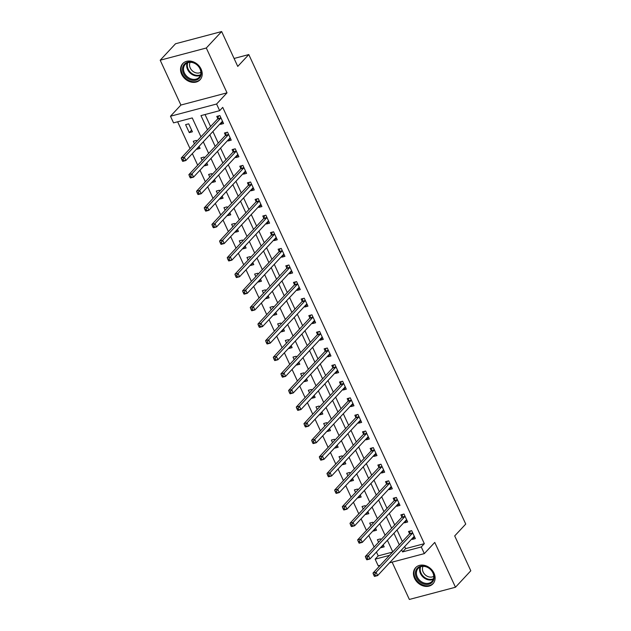 <?xml version="1.0" encoding="UTF-8"?>
<svg xmlns="http://www.w3.org/2000/svg" width="631" height="631" viewBox="0 0 631 631"><rect width="100%" height="100%" fill="white"/><g stroke="black" fill="none" stroke-linecap="round" stroke-linejoin="round"><path stroke-width="0.95" d="M181.665 74.284A11.847 9.544 -137 0 0 200.051 79.782A11.847 9.544 -137 0 0 201.108 69.134A11.847 9.544 -137 0 0 182.714 63.636A11.847 9.544 -137 0 0 181.665 74.284M414.559 578.319A11.847 9.544 -137 0 0 432.945 583.825A11.847 9.544 -137 0 0 434.002 573.177A11.847 9.544 -137 0 0 415.616 567.671A11.847 9.544 -137 0 0 414.559 578.319M200.974 136.824L192.242 117.926L173.549 122.871L170.48 116.23L216.591 104.02L219.659 110.662L200.966 115.615L207.52 129.797M180.908 105.046L227.018 92.836L206.305 48.003L221.647 31.55L175.528 43.76L160.195 60.213L180.908 105.046L170.48 116.23M392.111 562.134L409.353 599.45L455.472 587.24L434.759 542.415L424.332 553.608L389.532 562.82M380.272 565.273L378.214 565.818L375.145 559.176L389.493 555.375M376.439 552.038L378.214 555.879L375.145 559.176M177.634 121.791L190.018 148.585M192.329 153.585L197.684 165.188M199.995 170.189L205.359 181.791M207.67 186.792L213.026 198.394M215.345 203.395L220.7 214.99M223.011 219.998L228.375 231.593M230.686 236.601L236.041 248.196M238.352 253.205L243.716 264.799M246.027 269.8L251.383 281.402M253.694 286.403L259.057 298.006M261.368 303.006L266.724 314.609M269.043 319.609L274.398 331.204M276.709 336.213L282.073 347.807M284.384 352.816L289.739 364.41M292.05 369.419L297.414 381.014M299.725 386.014L305.081 397.617M307.4 402.617L312.755 414.22M315.066 419.221L320.43 430.815M322.741 435.824L328.096 447.418M330.407 452.427L335.771 464.022M338.082 469.03L343.438 480.625M345.749 485.625L351.112 497.228M353.423 502.229L358.779 513.831M361.098 518.832L366.453 530.434M368.764 535.435L374.128 547.03M206.305 48.003L160.195 60.213M221.647 31.55L237.753 66.413L248.795 54.566L465.741 524.069L454.699 535.916L470.805 570.787L455.472 587.24M378.214 555.879L392.561 552.086M380.879 547.274L381.069 547.676L384.184 546.848L383.214 544.758M380.903 539.757L380.501 538.882L377.385 539.702L378.568 542.266M373.205 530.671L373.394 531.073L376.51 530.245L375.548 528.163M373.236 523.154L372.826 522.279L369.711 523.107L370.894 525.662M365.538 514.068L365.72 514.47L368.835 513.65L367.873 511.56M365.562 506.551L365.16 505.676L362.044 506.504L363.227 509.059M357.864 497.465L358.053 497.867L361.169 497.047L360.206 494.956M357.887 489.948L357.485 489.072L354.37 489.901L355.553 492.464M350.197 480.861L350.379 481.264L353.494 480.443L352.532 478.353M350.221 473.353L349.811 472.469L346.695 473.297L347.878 475.861M342.523 464.258L342.712 464.668L345.827 463.84L344.857 461.75M342.546 456.749L342.144 455.874L339.028 456.694L340.212 459.258M334.848 447.655L335.037 448.065L338.153 447.237L337.191 445.147M334.88 440.146L334.469 439.271L331.354 440.091L332.537 442.654M327.181 431.06L327.371 431.462L330.486 430.634L329.516 428.552M327.205 423.543L326.803 422.667L323.687 423.496L324.87 426.051M319.507 414.457L319.696 414.859L322.812 414.031L321.849 411.948M319.531 406.94L319.128 406.064L316.013 406.892L317.196 409.448M311.84 397.853L312.022 398.256L315.137 397.435L314.175 395.345M311.864 390.337L311.462 389.461L308.346 390.289L309.529 392.845M304.166 381.25L304.355 381.652L307.471 380.832L306.5 378.742M304.189 373.741L303.787 372.858L300.671 373.686L301.855 376.25M296.499 364.647L296.68 365.049L299.796 364.229L298.834 362.139M296.523 357.138L296.113 356.263L292.997 357.083L294.18 359.646M288.824 348.044L289.014 348.454L292.129 347.626L291.159 345.536M288.848 340.535L288.446 339.659L285.33 340.48L286.513 343.043M281.15 331.449L281.339 331.851L284.455 331.023L283.493 328.932M281.181 323.932L280.771 323.056L277.656 323.877L278.839 326.44M273.483 314.845L273.665 315.248L276.788 314.419L275.818 312.337M273.507 307.329L273.105 306.453L269.989 307.281L271.172 309.837M265.809 298.242L265.998 298.644L269.114 297.816L268.151 295.734M265.832 290.725L265.43 289.85L262.315 290.678L263.498 293.234M258.142 281.639L258.324 282.041L261.439 281.221L260.477 279.131M258.166 274.122L257.763 273.247L254.64 274.075L255.823 276.638M250.468 265.036L250.657 265.438L253.772 264.618L252.802 262.528M250.491 257.527L250.089 256.643L246.973 257.472L248.157 260.035M242.793 248.433L242.982 248.843L246.098 248.015L245.136 245.924M242.825 240.924L242.414 240.048L239.299 240.868L240.482 243.432M235.126 231.829L235.316 232.24L238.431 231.411L237.461 229.321M235.15 224.32L234.748 223.445L231.632 224.265L232.815 226.829M227.452 215.234L227.641 215.636L230.757 214.808L229.794 212.718M227.483 207.717L227.073 206.842L223.958 207.662L225.141 210.226M219.785 198.631L219.967 199.033L223.082 198.205L222.12 196.123M219.809 191.114L219.407 190.239L216.291 191.067L217.474 193.622M212.111 182.028L212.3 182.43L215.416 181.61L214.453 179.519M212.134 174.511L211.732 173.635L208.616 174.464L209.8 177.019M204.444 165.425L204.625 165.827L207.741 165.006L206.779 162.916M204.468 157.908L204.058 157.032L200.942 157.86L202.125 160.424M196.769 148.821L196.959 149.224L200.074 148.403L199.104 146.313M196.793 141.312L196.391 140.429L193.275 141.257L194.458 143.821M192.4 131.8L188.716 123.834L185.601 124.654L189.284 132.628L192.4 131.8M404.684 546.564L405.63 548.623L424.332 543.677L222.727 107.373L219.659 110.662M205.051 114.534L210.588 126.508M212.899 131.508L218.263 143.111M220.574 148.111L225.93 159.714M228.241 164.715L233.604 176.317M235.915 181.318L241.271 192.912M243.582 197.921L248.945 209.516M251.256 214.524L256.612 226.119M258.931 231.127L264.286 242.722M266.597 247.723L271.961 259.325M274.272 264.326L279.628 275.928M281.939 280.929L287.302 292.532M289.613 297.532L294.969 309.127M297.28 314.135L302.643 325.73M304.954 330.739L310.31 342.333M312.629 347.342L317.985 358.936M320.296 363.937L325.659 375.54M327.97 380.54L333.326 392.143M335.637 397.144L341 408.738M343.311 413.747L348.667 425.341M350.986 430.35L356.341 441.945M358.653 446.953L364.016 458.548M366.327 463.548L371.683 475.151M373.994 480.152L379.357 491.754M381.668 496.755L387.024 508.357M389.335 513.358L394.698 524.953M397.009 529.961L402.365 541.556M411.925 538.787L412.224 539.426L415.34 538.598L411.657 530.632L408.541 531.46L409.543 533.613M404.258 522.184L404.55 522.823L407.665 521.995L403.99 514.028L400.866 514.857L401.868 517.018M396.583 505.581L396.883 506.22L399.999 505.399L396.315 497.425L393.2 498.253L394.194 500.415M388.917 488.978L389.209 489.617L392.324 488.796L388.641 480.822L385.525 481.65L386.527 483.811M381.242 472.374L381.542 473.013L384.658 472.193L380.974 464.227L377.859 465.047L378.852 467.208M373.568 455.771L373.867 456.418L376.983 455.59L373.3 447.624L370.184 448.444L371.186 450.605M365.901 439.176L366.193 439.815L369.309 438.987L365.633 431.02L362.517 431.841L363.511 434.002M358.227 422.573L358.526 423.212L361.642 422.384L357.958 414.417L354.843 415.245L355.845 417.406M350.56 405.97L350.852 406.609L353.967 405.78L350.284 397.814L347.168 398.642L348.17 400.803M342.885 389.366L343.185 390.005L346.301 389.185L342.617 381.211L339.502 382.039L340.495 384.2M335.219 372.763L335.511 373.402L338.626 372.582L334.943 364.608L331.827 365.436L332.829 367.597M327.544 356.16L327.844 356.807L330.959 355.979L327.276 348.012L324.16 348.833L325.154 350.994M319.87 339.557L320.169 340.204L323.285 339.375L319.601 331.409L316.486 332.229L317.488 334.391M312.203 322.962L312.495 323.6L315.61 322.772L311.935 314.806L308.819 315.634L309.813 317.787M304.528 306.358L304.828 306.997L307.944 306.169L304.26 298.203L301.145 299.031L302.146 301.192M296.862 289.755L297.154 290.394L300.269 289.574L296.586 281.6L293.47 282.428L294.472 284.589M289.187 273.152L289.487 273.791L292.603 272.971L288.919 264.996L285.804 265.825L286.797 267.986M281.521 256.549L281.812 257.188L284.928 256.367L281.245 248.401L278.129 249.221L279.131 251.383M273.846 239.946L274.138 240.592L277.261 239.764L273.578 231.798L270.462 232.618L271.456 234.779M266.172 223.35L266.471 223.989L269.587 223.161L265.903 215.195L262.788 216.015L263.79 218.176M258.505 206.747L258.797 207.386L261.912 206.558L258.237 198.591L255.121 199.42L256.115 201.573M250.83 190.144L251.13 190.783L254.246 189.955L250.562 181.988L247.447 182.816L248.448 184.978M243.164 173.541L243.456 174.18L246.571 173.359L242.888 165.385L239.772 166.213L240.774 168.374M235.489 156.938L235.789 157.576L238.904 156.756L235.221 148.782L232.105 149.61L233.099 151.771M227.823 140.334L228.114 140.973L231.23 140.153L227.546 132.187L224.431 133.007L225.433 135.168M220.148 123.731L220.44 124.378L223.555 123.55L219.88 115.583L216.764 116.404L217.758 118.565M248.795 54.566L234.077 58.462M227.018 92.836L216.591 104.02M424.332 543.677L421.263 546.967L424.332 553.608M392.758 551.873L387.395 540.278M385.084 535.269L379.728 523.675M377.409 518.666L372.053 507.072M369.742 502.071L364.379 490.468M362.068 485.468L356.712 473.865M354.401 468.865L349.038 457.27M346.727 452.261L341.371 440.667M339.06 435.658L333.696 424.064M331.385 419.055L326.03 407.46M323.711 402.46L318.355 390.857M316.044 385.856L310.681 374.254M308.37 369.253L303.014 357.651M300.703 352.65L295.34 341.055M293.029 336.047L287.673 324.452M285.362 319.444L279.998 307.849M277.687 302.841L272.332 291.246M270.013 286.245L264.657 274.643M262.346 269.642L256.983 258.04M254.672 253.039L249.316 241.436M247.005 236.436L241.641 224.841M239.33 219.833L233.975 208.238M231.664 203.229L226.3 191.635M223.989 186.626L218.634 175.032M216.315 170.031L210.959 158.428M208.648 153.428L203.285 141.825M401.616 549.853L402.562 551.912L421.263 546.967M209.831 134.805L215.195 146.4M217.506 151.408L222.861 163.003M225.172 168.004L230.536 179.606M232.847 184.607L238.202 196.209M240.521 201.21L245.877 212.813M248.188 217.813L253.552 229.408M255.863 234.416L261.218 246.011M263.529 251.02L268.893 262.614M271.204 267.623L276.559 279.217M278.87 284.218L284.234 295.821M286.545 300.821L291.901 312.424M294.22 317.425L299.575 329.027M301.886 334.028L307.25 345.622M309.561 350.631L314.916 362.226M317.227 367.234L322.591 378.829M324.902 383.837L330.258 395.432M332.576 400.433L337.932 412.035M340.243 417.036L345.599 428.638M347.918 433.639L353.273 445.234M355.584 450.242L360.948 461.837M363.259 466.845L368.614 478.44M370.925 483.449L376.289 495.043M378.6 500.044L383.956 511.646M386.275 516.647L391.63 528.25M393.941 533.25L399.305 544.853M405.63 548.623L402.562 551.912M414.559 536.918L412.224 539.426M383.403 545.168L381.069 547.676M191.627 130.112L189.284 132.628M199.293 146.715L196.959 149.224M206.968 163.319L204.625 165.827M214.635 179.922L212.3 182.43M222.309 196.525L219.967 199.033M229.976 213.128L227.641 215.636M237.65 229.731L235.316 232.24M245.325 246.327L242.982 248.843M252.992 262.93L250.657 265.438M260.666 279.533L258.324 282.041M268.333 296.136L265.998 298.644M276.007 312.739L273.665 315.248M283.674 329.343L281.339 331.851M291.348 345.946L289.014 348.454M299.023 362.541L296.68 365.049M306.69 379.144L304.355 381.652M314.364 395.747L312.022 398.256M322.031 412.351L319.696 414.859M329.705 428.954L327.371 431.462M337.372 445.557L335.037 448.065M345.047 462.152L342.712 464.668M352.721 478.755L350.379 481.264M360.388 495.359L358.053 497.867M368.062 511.962L365.72 514.47M375.729 528.565L373.394 531.073M406.892 520.315L404.55 522.823M399.218 503.712L396.883 506.22M391.551 487.108L389.209 489.617M383.877 470.505L381.542 473.013M376.202 453.91L373.867 456.418M368.536 437.307L366.193 439.815M360.861 420.703L358.526 423.212M353.194 404.1L350.852 406.609M345.52 387.497L343.185 390.005M337.853 370.894L335.511 373.402M330.179 354.291L327.844 356.807M322.504 337.695L320.169 340.204M314.837 321.092L312.495 323.6M307.163 304.489L304.828 306.997M299.496 287.886L297.154 290.394M291.822 271.283L289.487 273.791M284.147 254.679L281.812 257.188M276.481 238.084L274.138 240.592M268.806 221.481L266.471 223.989M261.139 204.878L258.797 207.386M253.465 188.275L251.13 190.783M245.798 171.671L243.456 174.18M238.124 155.068L235.789 157.576M230.449 138.465L228.114 140.973M222.782 121.87L220.44 124.378M413.676 536.91L414.464 536.697M412.422 533.282L409.306 534.11L372.992 573.082L376.108 572.254L412.422 533.282A1.522 0.805 75.2 0 0 412.611 532.943L412.658 532.793M374.838 574.352L376.108 572.254L377.646 575.575L374.53 576.403L374.207 576.016L375.453 575.685L374.838 574.352L373.591 574.683L374.207 576.016M414.338 536.437L414.236 536.453A1.522 0.805 75.2 0 0 414.181 536.468A1.522 0.805 75.2 0 0 413.96 536.602L377.646 575.575L375.453 575.685M409.306 534.11A1.522 0.805 75.2 0 0 409.495 533.771L410.347 530.979M372.992 573.082L373.591 574.683M406.009 520.307L406.79 520.094M404.755 516.686L401.639 517.507L365.325 556.479L368.441 555.651L404.755 516.686A1.522 0.805 75.2 0 0 404.936 516.339L404.984 516.19M367.163 557.757L368.441 555.651L369.971 558.971L366.856 559.8L366.532 559.413L367.778 559.082L367.163 557.757L365.917 558.08L366.532 559.413M406.672 519.841L406.561 519.857A1.522 0.805 75.2 0 0 406.514 519.865A1.522 0.805 75.2 0 0 406.285 519.999L369.971 558.971L367.778 559.082M401.639 517.507A1.522 0.805 75.2 0 0 401.821 517.168L402.681 514.375M365.325 556.479L365.917 558.08M398.335 503.704L399.115 503.499M397.08 500.083L393.965 500.904L357.651 539.876L360.766 539.048L397.08 500.083A1.522 0.805 75.2 0 0 397.27 499.736L397.317 499.586M359.496 541.153L360.766 539.048L362.304 542.368L359.189 543.196L358.865 542.81L360.112 542.479L359.496 541.153L358.25 541.477L358.865 542.81M398.997 503.238L398.887 503.254A1.522 0.805 75.2 0 0 398.839 503.262A1.522 0.805 75.2 0 0 398.618 503.404L362.304 542.368L360.112 542.479M393.965 500.904A1.522 0.805 75.2 0 0 394.154 500.564L395.006 497.772M357.651 539.876L358.25 541.477M390.668 487.1L391.449 486.895M389.414 483.48L386.298 484.3L349.984 523.273L353.1 522.452L389.414 483.48A1.522 0.805 75.2 0 0 389.595 483.133L389.642 482.983M351.822 524.55L353.1 522.452L354.63 525.773L351.514 526.593L351.191 526.207L352.437 525.875L351.822 524.55L350.576 524.882L351.191 526.207M391.33 486.635L391.22 486.651A1.522 0.805 75.2 0 0 391.173 486.659A1.522 0.805 75.2 0 0 390.944 486.801L354.63 525.773L352.437 525.875M386.298 484.3A1.522 0.805 75.2 0 0 386.48 483.961L387.339 481.169M349.984 523.273L350.576 524.882M382.993 470.497L383.774 470.292M381.739 466.877L378.624 467.705L342.31 506.669L345.425 505.849L381.739 466.877A1.522 0.805 75.2 0 0 381.921 466.538L381.968 466.38M344.155 507.947L345.425 505.849L346.963 509.17L343.84 509.99L343.524 509.603L344.771 509.272L344.155 507.947L342.909 508.278L343.524 509.603M383.656 470.032L383.545 470.048A1.522 0.805 75.2 0 0 383.498 470.056A1.522 0.805 75.2 0 0 383.277 470.198L346.963 509.17L344.771 509.272M378.624 467.705A1.522 0.805 75.2 0 0 378.805 467.358L379.665 464.566M342.31 506.669L342.909 508.278M425.389 566.346A10.254 8.258 43 0 1 434.128 577.775A10.254 8.258 43 0 1 424.15 584.101A10.254 8.258 43 0 1 415.419 572.664A10.254 8.258 43 0 1 425.389 566.346M424.505 583.115A9.489 7.643 -137 0 0 432.022 581.364A9.489 7.643 -137 0 0 432.969 573.058A9.489 7.643 -137 0 0 425.649 566.67A9.489 7.643 -137 0 0 418.132 568.421A9.489 7.643 -137 0 0 417.186 576.726A9.489 7.643 -137 0 0 424.505 583.115M433.749 576.3A7.477 6.018 43 0 1 428.82 576.868A7.477 6.018 43 0 1 423.062 566.338M416.476 566.875A11.768 9.481 -137 0 0 416.16 567.198A11.768 9.481 -137 0 0 414.985 577.499A11.768 9.481 -137 0 0 424.064 585.41A11.768 9.481 -137 0 0 433.379 583.241A11.768 9.481 -137 0 0 433.678 582.91M183.463 73.409A10.254 8.258 43 0 1 187.73 62.217A10.254 8.258 43 0 1 200.287 68.953A10.254 8.258 43 0 1 196.02 80.145A10.254 8.258 43 0 1 183.463 73.409M199.972 68.795A9.489 7.643 -137 0 0 185.238 64.386A9.489 7.643 -137 0 0 184.394 72.92A9.489 7.643 -137 0 0 199.128 77.321A9.489 7.643 -137 0 0 199.972 68.795M200.855 72.265A7.477 6.018 43 0 1 190.239 67.982A7.477 6.018 43 0 1 190.16 62.303M183.582 62.84A11.768 9.481 -137 0 0 183.266 63.163A11.768 9.481 -137 0 0 182.217 73.74A11.768 9.481 -137 0 0 200.484 79.206A11.768 9.481 -137 0 0 200.784 78.867M375.319 453.894L376.108 453.689M374.065 450.274L370.949 451.102L334.635 490.074L337.751 489.246L374.065 450.274A1.522 0.805 75.2 0 0 374.254 449.935L374.301 449.785M336.481 491.344L337.751 489.246L339.289 492.566L336.173 493.387L335.85 493L337.096 492.669L336.481 491.344L335.235 491.675L335.85 493M375.981 453.429L375.879 453.444A1.522 0.805 75.2 0 0 375.831 453.452A1.522 0.805 75.2 0 0 375.603 453.594L339.289 492.566L337.096 492.669M370.949 451.102A1.522 0.805 75.2 0 0 371.138 450.755L371.998 447.971M334.635 490.074L335.235 491.675M367.652 437.291L368.433 437.086M366.398 433.671L363.282 434.499L326.968 473.471L330.084 472.643L366.398 433.671A1.522 0.805 75.2 0 0 366.579 433.331L366.627 433.182M328.814 474.741L330.084 472.643L331.614 475.963L328.499 476.791L328.175 476.397L329.421 476.074L328.814 474.741L327.568 475.072L328.175 476.397M368.315 436.826L368.204 436.841A1.522 0.805 75.2 0 0 368.157 436.857A1.522 0.805 75.2 0 0 367.928 436.991L331.614 475.963L329.421 476.074M363.282 434.499A1.522 0.805 75.2 0 0 363.464 434.16L364.324 431.367M326.968 473.471L327.568 475.072M359.978 420.696L360.766 420.483M358.724 417.067L355.608 417.896L319.294 456.868L322.409 456.039L358.724 417.067A1.522 0.805 75.2 0 0 358.913 416.728L358.96 416.578M321.14 458.138L322.409 456.039L323.948 459.36L320.832 460.188L320.509 459.802L321.755 459.471L321.14 458.138L319.893 458.469L320.509 459.802M360.64 420.222L360.53 420.238A1.522 0.805 75.2 0 0 360.482 420.254A1.522 0.805 75.2 0 0 360.262 420.388L323.948 459.36L321.755 459.471M355.608 417.896A1.522 0.805 75.2 0 0 355.797 417.556L356.649 414.764M319.294 456.868L319.893 458.469M352.311 404.092L353.092 403.879M351.057 400.472L347.941 401.292L311.627 440.264L314.743 439.436L351.057 400.472A1.522 0.805 75.2 0 0 351.238 400.125L351.286 399.975M313.465 441.542L314.743 439.436L316.273 442.757L313.157 443.585L312.834 443.199L314.08 442.867L313.465 441.542L312.219 441.866L312.834 443.199M352.974 403.627L352.863 403.643A1.522 0.805 75.2 0 0 352.816 403.651A1.522 0.805 75.2 0 0 352.587 403.793L316.273 442.757L314.08 442.867M347.941 401.292A1.522 0.805 75.2 0 0 348.123 400.953L348.982 398.161M311.627 440.264L312.219 441.866M344.636 387.489L345.417 387.284M343.382 383.869L340.267 384.689L303.953 423.661L307.068 422.841L343.382 383.869A1.522 0.805 75.2 0 0 343.572 383.522L343.611 383.372M305.798 424.939L307.068 422.841L308.606 426.162L305.491 426.982L305.167 426.595L306.414 426.264L305.798 424.939L304.552 425.27L305.167 426.595M345.299 387.024L345.189 387.04A1.522 0.805 75.2 0 0 345.141 387.048A1.522 0.805 75.2 0 0 344.92 387.189L308.606 426.162L306.414 426.264M340.267 384.689A1.522 0.805 75.2 0 0 340.456 384.35L341.308 381.558M303.953 423.661L304.552 425.27M336.97 370.886L337.751 370.681M335.716 367.266L332.6 368.086L296.278 407.058L299.402 406.238L335.716 367.266A1.522 0.805 75.2 0 0 335.897 366.926L335.944 366.769M298.124 408.336L299.402 406.238L300.932 409.558L297.816 410.379L297.493 409.992L298.739 409.661L298.124 408.336L296.878 408.667L297.493 409.992M337.632 370.421L337.522 370.436A1.522 0.805 75.2 0 0 337.475 370.444A1.522 0.805 75.2 0 0 337.246 370.586L300.932 409.558L298.739 409.661M332.6 368.086A1.522 0.805 75.2 0 0 332.782 367.747L333.641 364.955M296.278 407.058L296.878 408.667M329.295 354.283L330.076 354.078M328.041 350.662L324.926 351.491L288.612 390.455L291.727 389.635L328.041 350.662A1.522 0.805 75.2 0 0 328.223 350.323L328.27 350.173M290.457 391.733L291.727 389.635L293.257 392.955L290.142 393.776L289.818 393.389L291.072 393.058L290.457 391.733L289.211 392.064L289.818 393.389M329.958 353.817L329.847 353.833A1.522 0.805 75.2 0 0 329.8 353.841A1.522 0.805 75.2 0 0 329.579 353.983L293.257 392.955L291.072 393.058M324.926 351.491A1.522 0.805 75.2 0 0 325.107 351.144L325.967 348.351M288.612 390.455L289.211 392.064M321.621 337.68L322.409 337.475M320.367 334.059L317.251 334.887L280.937 373.86L284.053 373.031L320.367 334.059A1.522 0.805 75.2 0 0 320.556 333.72L320.603 333.57M282.783 375.13L284.053 373.031L285.591 376.352L282.475 377.18L282.152 376.786L283.398 376.462L282.783 375.13L281.536 375.461L282.152 376.786M322.283 337.214L322.181 337.23A1.522 0.805 75.2 0 0 322.125 337.238A1.522 0.805 75.2 0 0 321.905 337.38L285.591 376.352L283.398 376.462M317.251 334.887A1.522 0.805 75.2 0 0 317.44 334.54L318.3 331.756M280.937 373.86L281.536 375.461M313.954 321.076L314.735 320.871M312.7 317.456L309.584 318.284L273.27 357.256L276.386 356.428L312.7 317.456A1.522 0.805 75.2 0 0 312.881 317.117L312.929 316.967M275.116 358.526L276.386 356.428L277.916 359.749L274.8 360.577L274.477 360.191L275.723 359.859L275.116 358.526L273.87 358.858L274.477 360.191M314.617 320.611L314.506 320.627A1.522 0.805 75.2 0 0 314.459 320.643A1.522 0.805 75.2 0 0 314.23 320.777L277.916 359.749L275.723 359.859M309.584 318.284A1.522 0.805 75.2 0 0 309.766 317.945L310.626 315.153M273.27 357.256L273.87 358.858M306.28 304.481L307.06 304.268M305.025 300.853L301.91 301.681L265.596 340.653L268.711 339.825L305.025 300.853A1.522 0.805 75.2 0 0 305.215 300.514L305.262 300.364M267.441 341.923L268.711 339.825L270.249 343.146L267.134 343.974L266.81 343.587L268.057 343.256L267.441 341.923L266.195 342.254L266.81 343.587M306.942 304.008L306.832 304.024A1.522 0.805 75.2 0 0 306.784 304.039A1.522 0.805 75.2 0 0 306.563 304.174L270.249 343.146L268.057 343.256M301.91 301.681A1.522 0.805 75.2 0 0 302.099 301.342L302.951 298.55M265.596 340.653L266.195 342.254M298.613 287.878L299.394 287.673M297.359 284.258L294.243 285.078L257.929 324.05L261.045 323.222L297.359 284.258A1.522 0.805 75.2 0 0 297.54 283.911L297.587 283.761M259.767 325.328L261.045 323.222L262.575 326.542L259.459 327.371L259.136 326.984L260.382 326.653L259.767 325.328L258.521 325.651L259.136 326.984M299.275 287.413L299.165 287.428A1.522 0.805 75.2 0 0 299.118 287.436A1.522 0.805 75.2 0 0 298.889 287.578L262.575 326.542L260.382 326.653M294.243 285.078A1.522 0.805 75.2 0 0 294.425 284.739L295.284 281.947M257.929 324.05L258.521 325.651M290.938 271.275L291.719 271.07M289.684 267.654L286.569 268.475L250.255 307.447L253.37 306.627L289.684 267.654A1.522 0.805 75.2 0 0 289.874 267.307L289.913 267.158M252.1 308.725L253.37 306.627L254.908 309.947L251.793 310.767L251.469 310.381L252.715 310.05L252.1 308.725L250.854 309.056L251.469 310.381M291.601 270.809L291.49 270.825A1.522 0.805 75.2 0 0 291.443 270.833A1.522 0.805 75.2 0 0 291.222 270.975L254.908 309.947L252.715 310.05M286.569 268.475A1.522 0.805 75.2 0 0 286.758 268.136L287.61 265.343M250.255 307.447L250.854 309.056M283.264 254.672L284.053 254.467M282.018 251.051L278.902 251.879L242.58 290.844L245.696 290.023L282.018 251.051A1.522 0.805 75.2 0 0 282.199 250.712L282.246 250.554M244.426 292.121L245.696 290.023L247.234 293.344L244.118 294.164L243.795 293.778L245.041 293.447L244.426 292.121L243.18 292.453L243.795 293.778M283.934 254.206L283.824 254.222A1.522 0.805 75.2 0 0 283.776 254.23A1.522 0.805 75.2 0 0 283.548 254.372L247.234 293.344L245.041 293.447M278.902 251.879A1.522 0.805 75.2 0 0 279.083 251.532L279.943 248.74M242.58 290.844L243.18 292.453M275.597 238.068L276.378 237.863M274.343 234.448L271.227 235.276L234.913 274.24L238.029 273.42L274.343 234.448A1.522 0.805 75.2 0 0 274.524 234.109L274.572 233.959M236.759 275.518L238.029 273.42L239.559 276.741L236.444 277.561L236.12 277.175L237.366 276.843L236.759 275.518L235.513 275.85L236.12 277.175M276.26 237.603L276.149 237.619A1.522 0.805 75.2 0 0 276.102 237.627A1.522 0.805 75.2 0 0 275.873 237.769L239.559 276.741L237.366 276.843M271.227 235.276A1.522 0.805 75.2 0 0 271.409 234.929L272.269 232.145M234.913 274.24L235.513 275.85M267.923 221.465L268.711 221.26M266.668 217.845L263.553 218.673L227.239 257.645L230.354 256.817L266.668 217.845A1.522 0.805 75.2 0 0 266.858 217.506L266.905 217.356M229.085 258.915L230.354 256.817L231.892 260.138L228.777 260.966L228.454 260.571L229.7 260.248L229.085 258.915L227.838 259.246L228.454 260.571M268.585 221L268.483 221.016A1.522 0.805 75.2 0 0 268.427 221.024A1.522 0.805 75.2 0 0 268.207 221.165L231.892 260.138L229.7 260.248M263.553 218.673A1.522 0.805 75.2 0 0 263.742 218.326L264.594 215.542M227.239 257.645L227.838 259.246M260.256 204.87L261.037 204.657M259.002 201.242L255.886 202.07L219.572 241.042L222.688 240.214L259.002 201.242A1.522 0.805 75.2 0 0 259.183 200.903L259.231 200.753M221.418 242.312L222.688 240.214L224.218 243.534L221.102 244.363L220.779 243.976L222.025 243.645L221.418 242.312L220.164 242.643L220.779 243.976M260.918 204.397L260.808 204.412A1.522 0.805 75.2 0 0 260.761 204.428A1.522 0.805 75.2 0 0 260.532 204.562L224.218 243.534L222.025 243.645M255.886 202.07A1.522 0.805 75.2 0 0 256.068 201.731L256.927 198.939M219.572 241.042L220.164 242.643M252.581 188.267L253.362 188.054M251.327 184.646L248.212 185.467L211.898 224.439L215.013 223.611L251.327 184.646A1.522 0.805 75.2 0 0 251.517 184.299L251.564 184.149M213.743 225.717L215.013 223.611L216.551 226.931L213.436 227.759L213.112 227.373L214.359 227.042L213.743 225.717L212.497 226.04L213.112 227.373M253.244 187.801L253.134 187.817A1.522 0.805 75.2 0 0 253.086 187.825A1.522 0.805 75.2 0 0 252.865 187.959L216.551 226.931L214.359 227.042M248.212 185.467A1.522 0.805 75.2 0 0 248.401 185.128L249.253 182.335M211.898 224.439L212.497 226.04M244.915 171.664L245.696 171.458M243.661 168.043L240.545 168.863L204.231 207.836L207.347 207.007L243.661 168.043A1.522 0.805 75.2 0 0 243.842 167.696L243.889 167.546M206.069 209.113L207.347 207.007L208.877 210.328L205.761 211.156L205.438 210.77L206.684 210.439L206.069 209.113L204.823 209.437L205.438 210.77M245.577 171.198L245.467 171.214A1.522 0.805 75.2 0 0 245.42 171.222A1.522 0.805 75.2 0 0 245.191 171.364L208.877 210.328L206.684 210.439M240.545 168.863A1.522 0.805 75.2 0 0 240.726 168.524L241.586 165.732M204.231 207.836L204.823 209.437M237.24 155.06L238.021 154.855M235.986 151.44L232.871 152.26L196.556 191.232L199.672 190.412L235.986 151.44A1.522 0.805 75.2 0 0 236.168 151.093L236.215 150.943M198.402 192.51L199.672 190.412L201.21 193.733L198.095 194.553L197.771 194.167L199.017 193.835L198.402 192.51L197.156 192.841L197.771 194.167M237.903 154.595L237.792 154.611A1.522 0.805 75.2 0 0 237.745 154.619A1.522 0.805 75.2 0 0 237.524 154.761L201.21 193.733L199.017 193.835M232.871 152.26A1.522 0.805 75.2 0 0 233.052 151.921L233.912 149.129M196.556 191.232L197.156 192.841M229.566 138.457L230.354 138.252M228.319 134.837L225.196 135.665L188.882 174.629L191.998 173.809L228.319 134.837A1.522 0.805 75.2 0 0 228.501 134.498L228.548 134.34M190.728 175.907L191.998 173.809L193.536 177.13L190.42 177.95L190.097 177.563L191.343 177.232L190.728 175.907L189.481 176.238L190.097 177.563M230.236 137.992L230.126 138.008A1.522 0.805 75.2 0 0 230.078 138.015A1.522 0.805 75.2 0 0 229.85 138.157L193.536 177.13L191.343 177.232M225.196 135.665A1.522 0.805 75.2 0 0 225.385 135.318L226.245 132.526M188.882 174.629L189.481 176.238M221.899 121.854L222.68 121.649M220.645 118.234L217.529 119.062L181.215 158.034L184.331 157.206L220.645 118.234A1.522 0.805 75.2 0 0 220.826 117.894L220.874 117.745M183.061 159.304L184.331 157.206L185.861 160.526L182.745 161.355L182.422 160.96L183.668 160.629L183.061 159.304L181.815 159.635L182.422 160.96M222.562 121.389L222.451 121.404A1.522 0.805 75.2 0 0 222.404 121.412A1.522 0.805 75.2 0 0 222.175 121.554L185.861 160.526L183.668 160.629M217.529 119.062A1.522 0.805 75.2 0 0 217.711 118.715L218.571 115.93M181.215 158.034L181.815 159.635M412.611 532.943L409.495 533.771M404.936 516.339L401.821 517.168M397.27 499.736L394.154 500.564M389.595 483.133L386.48 483.961M381.921 466.538L378.805 467.358M433.284 579.337A9.489 7.643 43 0 1 427.7 579.684A9.489 7.643 43 0 1 420.065 567.017M420.664 566.772A9.181 7.398 -137 0 0 428.023 579.084A9.181 7.398 -137 0 0 433.489 578.722M200.39 75.302A9.489 7.643 43 0 1 187.588 69.489A9.489 7.643 43 0 1 187.17 62.982M187.77 62.729A9.181 7.398 -137 0 0 188.148 69.094A9.181 7.398 -137 0 0 200.595 74.687M374.254 449.935L371.138 450.755M366.579 433.331L363.464 434.16M358.913 416.728L355.797 417.556M351.238 400.125L348.123 400.953M343.572 383.522L340.456 384.35M335.897 366.926L332.782 367.747M328.223 350.323L325.107 351.144M320.556 333.72L317.44 334.54M312.881 317.117L309.766 317.945M305.215 300.514L302.099 301.342M297.54 283.911L294.425 284.739M289.874 267.307L286.758 268.136M282.199 250.712L279.083 251.532M274.524 234.109L271.409 234.929M266.858 217.506L263.742 218.326M259.183 200.903L256.068 201.731M251.517 184.299L248.401 185.128M243.842 167.696L240.726 168.524M236.168 151.093L233.052 151.921M228.501 134.498L225.385 135.318M220.826 117.894L217.711 118.715"/></g></svg>
